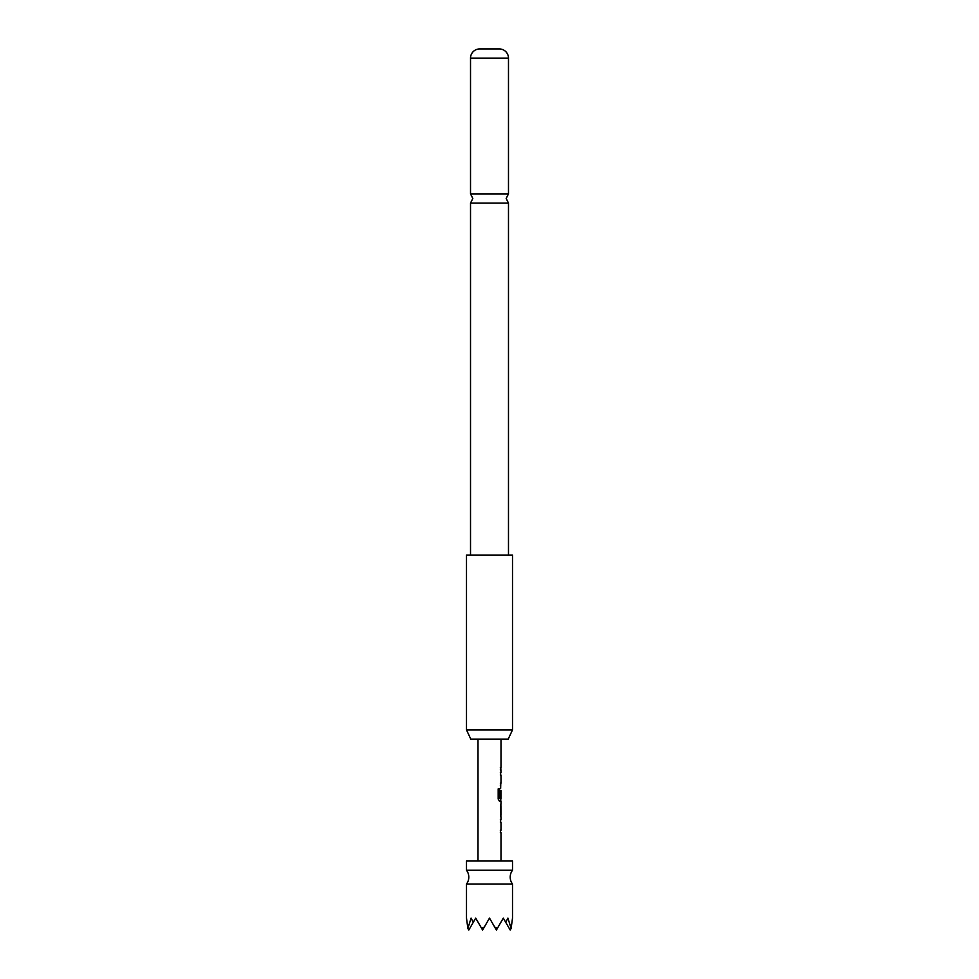 <?xml version="1.0" encoding="UTF-8"?>
<svg xmlns="http://www.w3.org/2000/svg" width="979" height="979" viewBox="0 0 979 979"><rect width="100%" height="100%" fill="white"/><g stroke="black" fill="none" stroke-linecap="round" stroke-linejoin="round"><path stroke-width="1.47" d="M466.493 884.037A11.503 11.503 0 0 0 466.493 870.233L512.506 870.233A11.503 11.503 0 0 0 512.506 884.037L512.506 918.094L511.136 928.447L507.905 918.094L505.764 922.365L503.304 918.094L497.332 928.447L494.701 927.101L489.5 918.094L484.299 927.101L481.668 928.447L475.696 918.094L473.236 922.365L471.095 918.094L467.864 928.447L466.493 918.094L466.493 884.037L512.506 884.037M470.52 555.069L470.52 203.081L508.48 203.081L508.48 555.069M512.506 870.233L512.506 861.03L466.493 861.03L466.493 870.233M508.211 739.108L470.789 739.108L466.493 729.906L512.506 729.906L508.211 739.108M512.506 729.906L512.506 555.069L466.493 555.069L466.493 729.906M508.48 58.128L470.52 58.128A9.203 9.203 0 0 1 479.147 48.95L499.853 48.95A9.203 9.203 0 0 1 508.48 58.128L508.48 193.879L470.52 193.879L472.82 198.48L470.52 203.081M470.52 58.128L470.52 193.879M501.003 861.03L501.003 832.676L500.33 832.676L500.771 830.265L500.33 832.676M500.33 830.265L501.003 830.265L501.003 822.127L500.33 822.127L500.771 819.717L500.33 822.127M500.33 819.717L501.003 819.717L501.003 816.976M500.881 804.016L500.881 816.976M501.003 804.016L501.003 801.275L499.486 801.275L500.771 801.275L500.771 798.595M499.559 798.436L499.559 788.878L498.189 788.878L498.189 799.023L499.486 801.275M499.645 798.595L501.003 798.595L501.003 790.469L500.33 797.493L500.893 790.628M500.771 790.469L500.33 797.493M500.648 788.315L500.771 783.163L500.33 785.574M500.33 783.163L501.003 783.163L501.003 775.025L500.33 775.025L500.771 772.615L500.33 775.025M500.33 772.615L501.003 772.615L500.771 767.463L500.33 769.873M500.33 767.463L501.003 767.463L501.003 739.108M477.997 861.03L477.997 739.108M500.893 806.598L501.003 814.565L500.918 806.427M481.668 928.447L482.598 930.05L484.299 927.101M467.864 928.447L468.794 930.05L473.236 922.365M505.764 922.365L510.206 930.05L511.136 928.447M494.701 927.101L496.402 930.05L497.332 928.447M499.363 798.436L499.363 788.878L498.189 788.878M500.893 814.406L500.673 806.598M508.48 203.081L506.18 198.48L508.48 193.879M500.771 816.902L500.771 814.565M500.771 806.427L500.771 804.102"/></g></svg>
